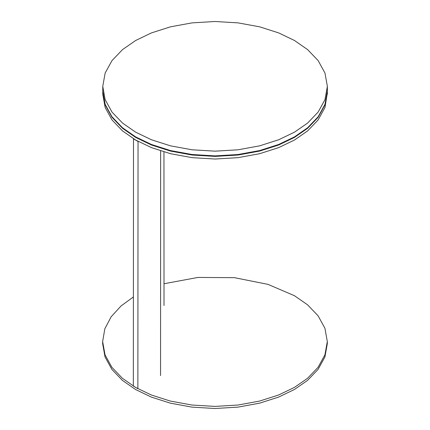 <?xml version="1.0" encoding="UTF-8"?>
<svg xmlns="http://www.w3.org/2000/svg" width="430" height="430" viewBox="0 0 430 430"><rect width="100%" height="100%" fill="white"/><g stroke="black" fill="none" stroke-linecap="round" stroke-linejoin="round"><path stroke-width="0.64" d="M138.046 141.379L137.869 388.688L133.332 386.065L133.504 138.761M160.557 375.589L160.632 150.903M137.955 141.432L133.418 138.809M164.013 305.531L163.959 151.924M133.359 296.979L121.018 305.993L111.198 316.716L104.839 328.767L102.641 341.549L102.641 343.64L105.022 356.932L111.881 369.402L122.416 380.394L135.541 389.505L151.322 397.083L170.361 403.163L191.957 407.124L214.978 408.5L237.994 407.124L259.596 403.163L278.629 397.083L294.41 389.505L307.541 380.394L318.076 369.402L324.929 356.932L327.316 343.64L327.316 341.549L324.929 328.257L318.076 315.787L307.541 304.795L294.41 295.684L267.971 284.359L234.409 277.667L197.913 277.441L164.007 283.752M102.641 341.549L105.022 354.836L111.881 367.306L122.416 378.298L135.541 387.409L151.322 394.987L170.361 401.072L191.957 405.028L214.978 406.404L237.994 405.028L259.596 401.072L278.629 394.987L294.41 387.409L307.541 378.298L318.076 367.306L324.929 354.836L327.316 341.549M102.765 91.31L102.765 94.192L105.146 107.478L112.004 119.943L122.534 130.93L135.654 140.04L151.43 147.614L170.463 153.693L192.054 157.654L215.064 159.03L238.075 157.654L259.666 153.693L278.694 147.614L294.469 140.04L307.595 130.93L318.125 119.943L324.978 107.478L327.337 92.885M102.765 91.574L105.146 104.861L112.004 117.325L122.534 128.312L135.654 137.417L151.43 144.996L170.463 151.075L192.054 155.031L215.064 156.407L238.075 155.031L259.666 151.075L278.694 144.996L294.469 137.417L307.595 128.312L318.125 117.325L324.978 104.861L327.359 91.574L327.268 88.956M102.765 86.333L105.146 99.62L112.004 112.085L122.534 123.071L135.654 132.177L151.43 139.755L170.463 145.834L192.054 149.791L215.064 151.166L238.075 149.791L259.666 145.834L278.694 139.755L294.469 132.177L307.595 123.071L318.125 112.085L324.978 99.62L327.359 86.333L324.978 73.052L318.125 60.582L307.595 49.595L294.469 40.49L278.694 32.911L259.666 26.832L238.075 22.876L215.064 21.5L192.054 22.876L170.463 26.832L151.43 32.911L135.654 40.49L122.534 49.595L112.004 60.582L105.146 73.052L102.765 86.333L102.765 91.052L105.146 104.334L112.004 116.799L122.534 127.785L135.654 136.896L151.43 144.469L170.463 150.554L192.054 154.51L215.064 155.886L238.075 154.51L259.666 150.554L278.694 144.469L294.469 136.896L307.595 127.785L318.125 116.799L324.978 104.334L327.359 91.052L327.284 88.693M327.359 94.192L327.359 91.574M327.359 91.052L327.359 86.333"/></g></svg>
